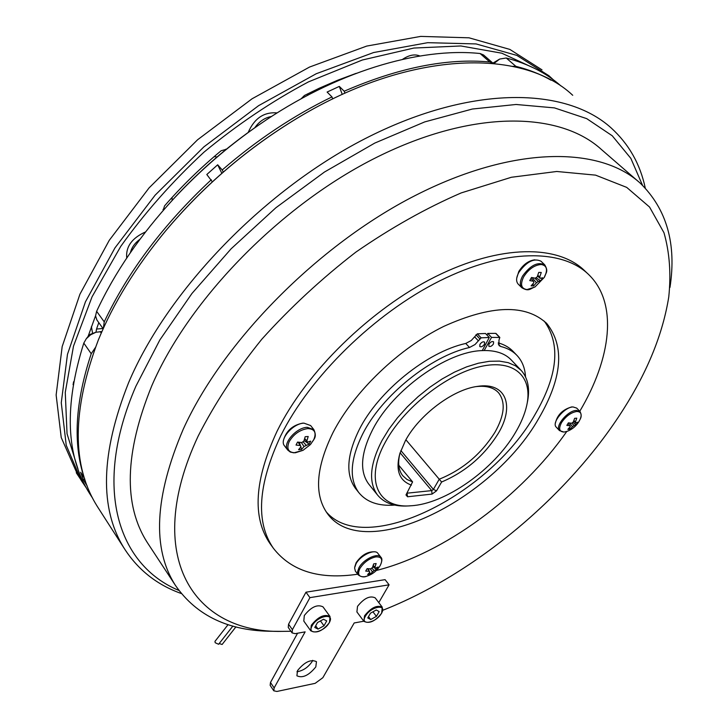 <?xml version="1.0" encoding="UTF-8"?>
<svg xmlns="http://www.w3.org/2000/svg" width="728" height="728" viewBox="0 0 728 728"><rect width="100%" height="100%" fill="white"/><g stroke="black" fill="none" stroke-linecap="round" stroke-linejoin="round"><path stroke-width="1.09" d="M493.084 63.291L483.547 54.973L480.089 53.517C418.646 47.083 335.089 72.054 259.123 124.77C228.155 146.192 199.818 170.716 174.101 198.325C140.549 234.753 114.733 272.409 96.633 311.311L95.559 315.861L96.897 319.992M560.924 85.922C546.4 73.037 528.164 63.727 506.215 57.994L499.635 59.077L494.012 63.463M88.379 336.054L90.199 334.361L95.923 332.259L90.581 334.816L86.286 338.729L83.802 343.097C63.982 405.978 65.939 456.147 89.671 493.611L91.218 496.032M101.92 331.577L95.923 332.259M164.009 209.509L163.017 209.437M225.771 149.185L225.753 149.713M77.85 475.211L61.225 437.51L56.138 394.995L62.18 346.574L79.934 294.194L109.246 240.34L149.094 187.879L197.579 139.776L252.088 98.771L309.536 67.058L366.73 46.073L420.702 36.4L469.014 37.81L509.828 49.404L542.014 69.861M307.726 93.812L307.762 94.986M172.045 197.488L172.163 200.409M217.071 156.957L214.132 156.638M91.419 326.608L92.565 333.269M95.978 332.241L96.542 329.038L102.985 328.501M98.79 322.631L96.542 329.038M111.22 283.119L106.006 292.547M95.559 315.752L88.079 336.445M226.272 149.295L221.13 150.742C200.591 167.768 181.727 186.159 164.537 205.915L163.145 210.492M356.229 73.319L337.828 80.171L319.283 88.215L304.422 95.495L301.137 98.79M95.332 347.62L91.228 353.735C75.166 402.22 72.827 443.589 84.23 477.841L80.626 472.263L83.383 479.834L84.739 478.897M83.383 479.834L87.233 486.077M551.087 80.226C540.649 74.256 528.919 69.624 515.897 66.348L512.503 66.33M492.901 63.136L499.635 59.077M493.184 63.382L489.771 61.98C446.883 57.994 398.362 67.74 344.198 91.218L339.312 86.404L342.242 94.431M344.926 93.211L344.198 91.218M339.312 86.404L327.109 92.056L331.968 96.906C293.548 115.57 256.957 139.922 222.213 169.97L217.681 164.792L221.849 173.309M223.241 172.081L222.213 169.97M331.968 96.906L332.732 98.935M217.681 164.792L206.807 174.52L212.358 181.836M211.302 179.725C163.718 224.106 128.028 271.489 104.231 321.867L103.376 328.31M167.176 205.924L175.175 197.097C200.109 170.334 227.582 146.565 257.594 125.798L262.171 122.677M380.853 557.175L377.923 553.426C374.929 548.512 360.387 555.355 356.019 563.809L354.591 567.904L355.346 571.07M364.61 576.722L366.448 576.303C372.308 574.483 376.858 570.952 380.098 565.702L380.307 565.347C383.128 559.441 381.627 556.629 375.821 556.893C369.278 558.403 363.991 562.225 359.951 568.386C357.202 574.319 358.758 577.095 364.61 576.722M367.594 568.714L369.342 571.298L365.72 571.098L367.094 568.65L370.725 568.859L372.445 567.603L373.646 563.909L376.149 563.536L374.947 567.23L375.439 568.149L373.191 565.547M369.351 571.471L369.842 572.208L367.622 574.547L370.124 574.155L374.055 570.579L376.622 569.442L378.005 567.012L375.439 568.149M373.846 551.806C367.167 551.769 361.27 555.4 356.147 562.68L354.818 566.675M313.795 429.538L310.619 425.543L304.022 423.168C292.911 423.305 278.915 439.621 284.493 445.836L284.593 445.982M289.18 441.605C286.25 448.903 288.324 452.625 295.404 452.761L303.012 450.332L310.283 444.671L313.686 439.876C316.726 432.632 314.724 428.874 307.698 428.592C299.845 429.811 293.675 434.152 289.18 441.605M304.623 438.848L307.544 442.133L310.683 441.15L309.163 444.107L304.067 440.558M304.714 438.547L306.879 440.913L308.199 436.5L305.178 436.709L303.867 441.123L301.856 442.542L297.543 442.078L296.032 445.063L300.346 445.518L301.01 446.737L298.58 449.676L301.592 449.449L304.022 446.51L309.163 444.107M304.104 423.159L302.639 423.15C293.038 425.097 286.777 430.403 283.829 439.075M544.635 264.746L541.022 261.234C534.052 257.839 526.663 261.561 518.837 272.399C516.143 277.523 515.906 281.408 518.136 284.047L518.263 284.175M541.195 264.491C534.479 265.038 528.637 269.142 523.678 276.804C520.038 284.457 521.148 288.716 527.008 289.571L535.007 286.959L544.317 277.377C548.02 269.797 546.983 265.502 541.195 264.491M532.923 283.938L533.651 285.913L531.112 285.849L533.915 282.682M537.81 275.339L539.748 276.94L541.268 272.481L538.738 272.399L537.209 276.868L535.317 278.205L531.513 277.477L529.766 280.58L533.56 281.299L533.851 282.619M534.862 259.796C528.592 260.615 523.232 264.501 518.791 271.48L516.744 278.078M579.952 411.484L576.703 408.108L573.054 406.943C564.491 406.961 551.333 422.786 556.219 427.118L556.301 427.2M578.842 421.74L580.116 419.355C582.2 414.214 581.081 411.593 576.767 411.475C571.061 412.448 566.029 416.098 561.643 422.422C558.376 428.637 559.213 431.85 564.155 432.041L567.23 431.313L563.972 432.077L559.504 430.612C554.627 426.299 567.822 410.446 576.385 410.41L580.025 411.566C581.435 414.35 581.526 416.807 580.307 418.928M568.058 423.45L570.079 425.798L566.839 425.389L568.395 422.85L571.644 423.259L573.282 422.076L574.638 418.327L576.785 418.181L575.429 421.921L575.684 422.977L573.71 421.066M571.726 423.177L574.128 425.498L576.203 424.706L577.031 423.478L577.759 422.185L575.684 422.977M572.718 406.97L571.653 406.943C562.662 409.555 557.239 414.969 555.391 423.196M326.099 511.711C365.101 557.748 489.407 495.368 534.98 414.632C557.821 375.411 560.924 344.253 544.271 321.148M538.665 418.573C562.253 378.151 564.983 346.492 546.846 323.605C525.816 303.922 491.427 304.868 443.661 326.435C398.862 348.548 354.309 391.373 333.142 432.286C315.879 467.549 313.95 494.621 327.354 513.495C363.272 564.1 491.973 501.228 538.665 418.573M579.77 411.293C611.247 358.322 618.118 303.567 589.134 275.011C562.753 248.548 504.804 248.303 439.548 280.981C374.383 313.595 309.964 376.758 280.735 435.781C257.894 484.611 255.428 522.085 273.346 548.211C291.218 571.171 319.346 579.843 357.73 574.21M376.349 570.47C444.298 553.48 521.503 496.396 566.757 431.476M587.523 273.482L585.021 271.107C558.549 244.562 500.591 244.171 435.444 276.676C370.397 309.127 306.188 372.135 277.122 431.113C254.418 479.916 252.052 517.408 270.024 543.616L271.071 545.054M296.942 671.78C303.112 670.734 308.162 667.339 312.094 661.597L312.703 660.332M315.816 666.903L316.452 661.652C310.811 659.031 304.504 662.016 297.515 670.615L296.897 675.784C302.529 678.423 308.836 675.466 315.816 666.903M382.81 610.282C475.366 573.873 569.132 495.231 623.641 408.963C647.893 370.707 662.935 333.379 668.759 296.96C671.18 273.792 669.587 252.398 663.981 232.751L649.549 207.034L626.708 187.387L595.577 175.139L556.756 171.48L511.393 177.268L461.224 192.911C426.053 208.117 390.936 227.855 355.856 252.125C321.649 278.569 290.299 307.598 261.825 339.202C235.736 371.553 214.496 403.876 198.125 436.163C141.423 557.53 194.685 633.351 282.209 631.376L290.927 631.258M282.209 631.376L272.481 631.285C229.038 631.185 196.724 615.934 175.539 585.558C151.906 548.83 154.472 496.733 183.228 429.256C222.75 341.787 317.69 245.172 415.488 195.395C513.449 145.464 600.054 146.064 640.44 183.356C666.793 209.264 676.64 243.944 669.978 287.405M235.936 626.872L222.113 644.48L219.192 643.534M232.887 626.071L218.609 644.271L215.197 642.733L214.969 641.386L228.082 624.633M148.84 544.881L147.402 542.688C123.168 505.005 124.643 452.67 151.824 385.685C189.271 298.926 281.29 204.586 377.377 156.957C473.628 109.182 560.114 111.493 601.646 149.704L637.737 181.017M303.804 621.057L304.313 615.515C311.111 606.97 317.344 604.076 322.986 606.843L329.975 616.443M356.911 611.939L357.512 606.369C364.036 598.225 369.924 595.386 375.193 597.861L382.218 607.134M479.925 344.389C481.563 342.133 483.119 341.368 484.584 342.096L484.457 344.244C482.81 346.501 481.263 347.265 479.798 346.537L479.925 344.389M488.97 344.098C490.599 341.86 492.137 341.095 493.584 341.805L493.447 343.953C491.819 346.191 490.281 346.947 488.834 346.237L488.97 344.098M394.731 505.095C378.524 506.288 366.548 502.12 358.813 492.61C348.921 478.951 350.204 459.423 362.662 434.024C381.872 395.595 430.803 356.065 469.515 347.484L475.002 344.544L481.117 337.828L489.289 337.474L485.503 333.488L477.331 333.824L471.234 340.531L465.756 343.452C427.072 351.942 378.26 391.364 359.159 429.766C346.765 455.146 345.527 474.692 355.464 488.388L356.038 489.116M520.666 369.86L511.556 360.278C505.423 353.662 496.296 350.414 484.156 350.532L491.546 337.41L499.827 337.446L498.953 340.204L499.017 345.554L500.564 346.428C507.553 348.148 513.14 351.269 517.326 355.801C522.304 361.306 525.034 368.304 525.516 376.813M498.234 342.852C504.577 344.663 509.7 347.684 513.595 351.906L516.607 355.055M572.727 95.286C522.031 47.311 407.089 49.941 292.829 120.884C244.599 150.76 202.157 187.469 165.52 231.031C135.727 267.039 113.313 303.394 98.289 340.113C71.863 410.192 71.553 465.665 97.361 506.533L98.908 508.936M642.524 185.303L630.839 158.358L612.248 135.781L586.722 118.637L554.472 107.899L516.043 104.477L472.345 109.027L424.706 121.913L374.774 143.079L324.488 172.017L275.921 207.717L231.122 248.794L191.928 293.502L159.842 339.958L135.881 386.25C91.792 487.942 118.318 565.283 178.87 590.435M181.227 593.502C157.084 584.893 138.165 569.997 124.479 548.785C99.199 508.808 100.555 453.489 128.537 382.837C167.74 289.762 266.166 187.879 369.515 136.427C473.027 84.794 566.093 87.269 611.047 127.837C628.81 143.989 640.221 164.064 645.263 188.061M411.411 485.112C399.244 480.726 395.395 470.224 399.845 453.58L405.414 440.658C419.11 414.878 453.125 389.371 477.513 386.386C506.106 381.754 515.015 406.06 498.079 433.715C484.129 455.846 465.301 471.944 441.605 482.009L436.518 490.863L432.05 494.085L407.553 496.769L405.987 494.931L412.594 481.9L407.016 479.488L402.748 475.693C398.516 470.252 397.588 462.744 399.972 453.162M405.906 439.785L439.239 479.215C462.571 469.778 481.144 454.117 494.958 432.25C504.54 415.251 505.742 402.102 498.571 392.792C493.775 387.551 486.322 385.485 476.194 386.595M385.33 442.16C364.137 480.298 378.105 508.781 410.901 505.769C445.29 504.031 493.994 469.551 515.515 432.414C521.02 423.114 524.751 414.177 526.69 405.605C533.305 376.822 514.296 358.658 480.189 366.612C446.228 374.283 403.53 408.19 385.33 442.16M410.901 505.769L408.417 505.933C394.476 506.779 384.156 503.112 377.477 494.949C368.341 482.364 369.833 464.236 381.963 440.577L388.916 429.192L397.415 417.872L407.243 406.906L418.154 396.605L429.866 387.214L442.06 378.997L454.436 372.154L466.657 366.857L478.414 363.208L489.416 361.288L499.408 361.115L508.171 362.644L515.515 365.82L521.303 370.525C528.219 378.487 530.184 389.371 527.181 403.194L527.108 403.539M484.156 350.532L482.236 350.605C446.91 351.324 392.956 389.862 372.727 429.465C360.76 453.08 359.395 471.234 368.623 483.929L369.16 484.584M398.78 465.238L412.594 481.9M406.852 493.202L431.722 490.608L433.397 489.398L439.239 479.215L441.605 482.009M160.033 237.719L165.838 230.63C202.248 187.342 244.426 150.86 292.365 121.167L294.64 119.774M489.289 337.474L482.236 350.605M491.546 337.41L487.76 333.433L495.677 333.36L496.159 333.852M486.905 334.962L487.76 333.433M370.707 619.537L367.749 617.935L370.516 613.149L376.24 609.982L379.17 611.611L376.403 616.379L370.707 619.537L368.514 616.607M372.954 611.802L376.403 616.379M378.788 602.611L389.08 584.821L309.928 597.643L292.401 629.684L292.083 632.896L295.168 633.66L305.141 631.859L274.137 687.924L273.801 690.799L276.895 691.464L315.16 683.337L322.859 677.686L354.19 622.959L363.8 621.212M318.036 629.083L314.778 627.463L317.517 622.54L323.514 619.264L326.736 620.911L323.996 625.807L318.036 629.083L315.697 625.816M320.475 620.92L323.996 625.807M292.083 632.896L288.252 627.436L288.561 624.215L292.401 629.684M389.08 584.821L385.094 579.652L305.978 592.192L288.561 624.215M273.801 690.799L270.161 685.366L270.479 682.491L274.137 687.924M297.579 633.224L270.479 682.491M309.928 597.643L305.978 592.192M570.188 426.644L567.858 429.356L570.006 429.202L569.496 427.818M570.079 425.798L570.352 426.845M570.006 429.202L572.499 426.69L569.533 423.041M572.499 426.69L574.128 425.498M576.203 424.706L572.718 422.395M573.91 420.556L575.093 421.621M533.651 285.913L536.454 282.746L532.05 277.605M534.698 278.114L538.338 281.418L540.813 280.862L535.89 277.686M536.454 282.746L538.338 281.418M537.555 276.03L540.094 278.333L542.569 277.787L540.813 280.862M540.094 278.333L539.748 276.94M533.56 281.299L530.976 278.496M302.957 441.641L306.024 445.099M307.544 442.133L306.879 440.913M300.346 445.518L298.052 442.16M300.373 445.782L301.01 446.737M301.592 449.449L300.837 446.992M300.537 446.036L299.399 442.342M304.022 446.51L301.337 442.515M373.255 565.328L374.947 567.23M369.342 571.298L369.842 572.208M370.124 574.155L369.606 572.508M369.123 570.98L368.432 568.786M372.345 571.826L370.37 568.859M371.808 567.986L374.055 570.579M376.622 569.442L372.791 566.721M76.285 472.772L86.45 488.124L81.208 480.425L66.23 445.245L61.27 402.766L67.477 354.318L85.431 301.856L114.978 247.866L155.082 195.222L203.84 146.91L258.595 105.669L316.261 73.728L373.619 52.534L427.7 42.679L476.048 43.926L516.844 55.401L548.957 75.758L553.235 79.716M535.335 68.741L501.756 53.19L460.87 45.964L413.832 48.048L362.317 60.015L308.472 81.882C272.172 101.147 237.355 124.561 204.013 152.134C172.327 181.563 144.563 212.986 120.748 246.392L92.065 296.796L73.492 346.164L65.265 392.392L67.04 433.742L77.969 468.987M73.082 384.721L73.61 381.736M126.727 258.049C125.68 246.719 131.95 238.02 145.518 231.95M248.184 132.46C254.381 118.3 264.027 111.793 277.113 112.913M402.566 59.359C409.045 54.991 414.814 53.872 419.874 56.001M271.526 116.48C264.81 117.69 259.223 121.449 254.782 127.755M140.031 239.184C134.889 242.979 131.677 247.456 130.412 252.625M91.228 353.735L83.802 343.097M100.191 331.586L101.256 333.078M506.215 57.994L515.897 66.348M96.633 311.311L104.231 321.867M489.771 61.98L480.089 53.517M380.316 565.319C382.173 561.215 382.373 558.531 380.917 557.266C377.932 552.361 363.372 559.24 358.977 567.704L357.539 571.798L358.231 574.874C361.152 576.958 363.891 577.44 366.448 576.303M310.983 443.88C313.713 438.775 317.317 437.865 313.904 429.675L307.316 427.318C296.196 427.482 282.155 443.825 287.724 450.031L290.281 452.052L293.875 452.834L303.012 450.332M544.335 277.332C545.763 272.572 548.748 271.881 544.771 264.874C537.819 261.498 530.412 265.238 522.558 276.085C519.856 281.217 519.61 285.103 521.821 287.733C528.956 291.91 529.993 288.697 535.007 286.959M310.701 630.757L311.284 625.288C318.145 616.725 324.388 613.795 330.021 616.507L329.493 622.504C322.759 631.04 316.498 633.788 310.701 630.757L303.758 620.993M312.203 625.707C306.233 635.899 324.069 632.596 329.247 622.668C335.362 612.521 317.481 615.597 312.203 625.707M363.864 621.293L364.537 615.797C371.107 607.634 377.022 604.768 382.264 607.197L381.654 613.213C375.211 621.339 369.278 624.033 363.864 621.293L356.866 611.884M365.429 616.207C359.423 626.116 376.176 623.013 381.436 613.349C387.569 603.476 370.779 606.36 365.429 616.207M500.564 346.428L498.298 344.044M400.864 450.55L433.397 489.398L436.518 490.863M432.05 494.085L431.722 490.608L400.091 452.771M406.988 492.956L407.553 496.769M481.117 337.828L477.331 333.824M479.734 338.757L475.948 334.753M478.369 340.822L474.592 336.809M469.515 347.484L465.756 343.452M499.463 337.31L495.677 333.36M103.176 328.765L96.742 319.774M88.498 335.917L86.286 338.729M92.711 498.352L89.671 493.611M175.175 197.097L174.101 198.325M257.594 125.798L259.123 124.77M355.282 570.989L358.231 574.874M284.493 445.836L287.724 450.031M546.846 323.605L545.809 322.559M273.346 548.211L270.024 543.616M175.539 585.558L147.402 542.688M358.813 492.61L355.464 488.388M368.623 483.929L377.477 494.949M124.479 548.785L97.361 506.533M292.365 121.167L292.829 120.884M499.827 337.446L496.05 333.497M567.23 431.313C572.126 429.42 575.966 426.271 578.769 421.858M556.219 427.118L559.504 430.612M518.136 284.047L521.821 287.733"/></g></svg>
